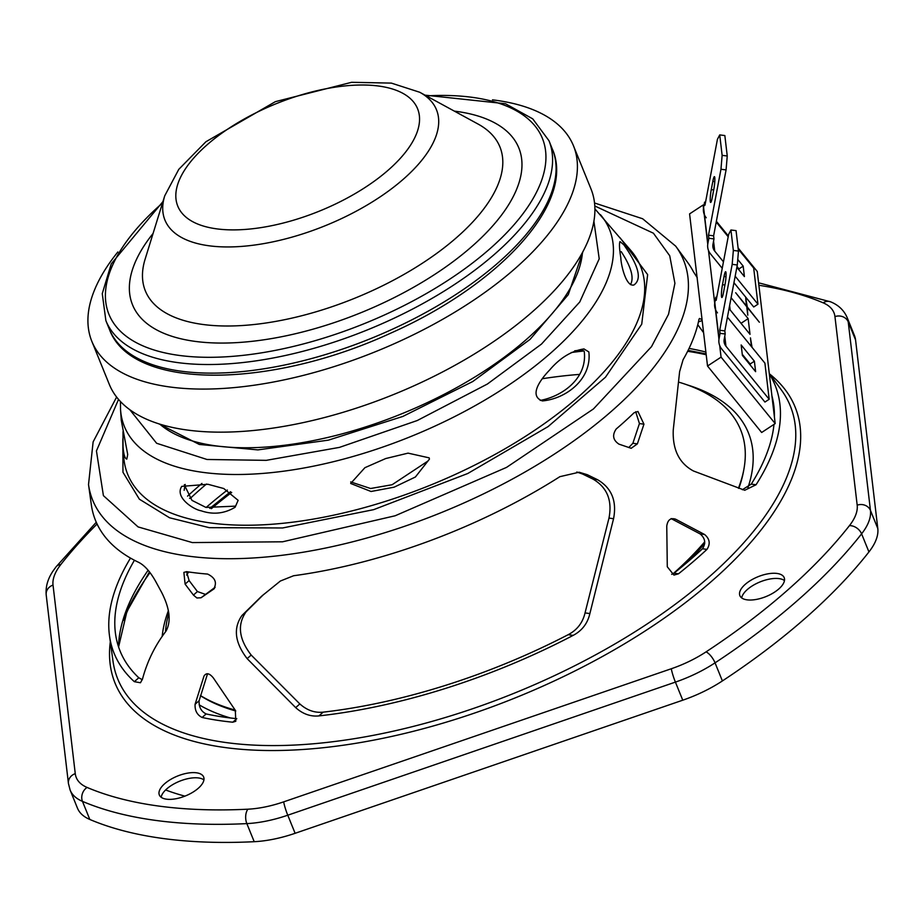 <?xml version="1.0" encoding="UTF-8"?>
<svg xmlns="http://www.w3.org/2000/svg" width="924" height="924" viewBox="0 0 924 924"><rect width="100%" height="100%" fill="white"/><g stroke="black" fill="none" stroke-linecap="round" stroke-linejoin="round"><path stroke-width="1.39" d="M117.856 251.975A259.91 116.262 -22.1 0 0 91.857 341.383A259.91 116.262 -22.1 0 0 169.797 386.971A259.91 116.262 -22.1 0 0 452.402 313.629A259.91 116.262 -22.1 0 0 573.481 145.819A259.91 116.262 -22.1 0 0 492.504 99.85M91.857 341.383L109.344 384.465A259.91 116.262 -22.1 0 0 187.295 430.041A259.91 116.262 -22.1 0 0 469.9 356.71A259.91 116.262 -22.1 0 0 590.967 188.889L573.481 145.819M747.92 487.757A313.998 140.46 -22.1 0 0 749.653 436.163A313.998 140.46 -22.1 0 0 687.11 384.858M168.387 610.672A313.998 140.46 -22.1 0 0 162.197 636.336M199.18 704.839A313.998 140.46 -22.1 0 0 230.503 717.994M706.202 354.758A361.7 161.804 -22.1 0 0 687.641 351.305M583.98 350.958A361.7 161.804 -22.1 0 0 571.24 352.529M231.693 492.434A361.7 161.804 -22.1 0 0 211.33 508.697M150.035 572.626A361.7 161.804 -22.1 0 0 123.689 620.27M138.981 589.096A363.871 162.774 -22.1 0 0 127.362 610.406M184.892 796.141A400.254 179.048 157.9 0 1 165.615 789.962M686.266 563.143A306.687 137.191 -22.1 0 0 704.735 543.439M738.807 488.38A306.687 137.191 -22.1 0 0 743.474 471.552L743.878 469.357A307.946 137.757 -22.1 0 0 678.516 382.074M200.416 695.68A306.687 137.191 -22.1 0 0 235.759 710.995M673.019 573.827A307.946 137.757 -22.1 0 0 704.723 541.845M738.449 488.23A307.946 137.757 -22.1 0 0 743.878 469.357M579.394 374.416A307.946 137.757 -22.1 0 0 542.388 378.724M188.681 571.968A307.946 137.757 -22.1 0 0 186.648 575.063M168.803 613.155A307.946 137.757 -22.1 0 0 165.5 631.797M200.439 695.553A307.946 137.757 -22.1 0 0 235.146 710.071M746.488 306.41L745.714 297.955L747.297 307.011L759.366 322.233L747.354 307.484L747.735 315.072L746.754 306.745L735.677 292.735L746.696 306.271M703.88 205.925L703.129 205.001L689.581 213.894L707.53 366.031L721.067 357.126L775.19 423.596L757.253 271.46L738.091 247.932M703.129 205.001L703.487 208.096M704.227 214.333L707.749 244.225M708.489 250.462L714.702 303.176M715.442 309.413L718.964 339.304M719.704 345.541L721.067 357.126M728.343 235.967L716.366 221.263M707.53 366.031L761.653 432.49L775.19 423.596M751.535 346.719L750.507 337.988M747.816 315.165L745.795 298.048M729.637 305.498L730.156 309.956L750.011 334.326L748.151 318.63L741.036 323.308M748.151 318.63L731.103 297.701M751.455 346.627L750.427 337.884L752.055 347.366M705.532 202.252L704.596 202.137L704.966 205.232L717.428 139.305L719.727 134.904L722.129 155.347L720.963 169.265L708.5 235.181L708.858 238.265L713.986 238.912L712.97 244.271A10.395 9.228 173.3 0 0 712.878 246.777A10.395 9.228 173.3 0 0 714.737 251.132L723.457 261.827M722.129 155.347L727.246 155.994L724.843 135.551L719.727 134.904M727.246 155.994L726.079 169.9L720.963 169.265M737.756 259.471L743.185 266.124L738.946 268.907L739.084 270.039M737.006 266.516L738.946 268.907M743.185 266.124L744.409 276.588L736.855 267.302M735.169 276.218L757.957 304.192L753.695 268.064L738.23 249.064M728.193 236.752L716.227 222.049M704.596 202.137L703.591 207.496A15.593 13.848 173.3 0 0 706.248 217.775M733.945 282.686L753.718 306.976L757.957 304.192M722.233 268.307L710.51 253.904A15.593 13.848 -6.7 0 1 707.853 243.636L708.858 238.265M726.079 169.9L713.617 235.828L713.986 238.912M713.617 235.828L708.5 235.181M713.79 189.455L712.231 197.69A8.836 1.097 97.2 0 1 710.648 202.425A8.836 1.097 97.2 0 1 711.272 189.616L712.831 181.37A8.836 1.097 97.2 0 1 714.414 176.646A8.836 1.097 97.2 0 1 713.79 189.455M703.591 207.496L707.853 243.636M716.747 297.332L715.811 297.216L716.181 300.312L728.643 234.396L730.93 229.995L733.344 250.439L732.178 264.345L719.715 330.261L720.073 333.356L725.19 333.991L724.185 339.362A10.395 9.228 173.3 0 0 724.093 341.868A10.395 9.228 173.3 0 0 725.952 346.211L769.172 399.272L764.91 363.144L727.431 317.128M733.344 250.439L738.461 251.074L736.058 230.63L730.93 229.995M738.461 251.074L737.294 264.992L732.178 264.345M754.388 361.215L755.624 371.667L742.399 355.428L741.164 344.964L754.388 361.215L750.161 363.987L750.3 365.119M742.261 354.296L750.161 363.987M715.811 297.216L714.806 302.587A15.593 13.848 173.3 0 0 717.463 312.855M714.806 302.587L719.068 338.715A15.593 13.848 -6.7 0 0 721.725 348.995L764.933 402.056L769.172 399.272M719.068 338.715L720.073 333.356M737.294 264.992L724.832 330.908L725.19 333.991M724.832 330.908L719.715 330.261M725.005 284.534L723.446 292.781A8.836 1.097 97.2 0 1 721.863 297.505A8.836 1.097 97.2 0 1 722.487 284.696L724.046 276.449A8.836 1.097 97.2 0 1 725.629 271.725A8.836 1.097 97.2 0 1 725.005 284.534M129.81 409.702L156.618 443.266L206.988 459.482L266.251 460.348L339.443 447.389L417.244 420.536L487.375 384.038L541.476 344.086L579.764 301.975L599.214 258.812L593.901 221.263M238.138 500.346L223.77 488.53L207.923 484.268L181.762 486.371C174.52 497.274 193.335 509.563 201.224 510.822C213.063 514.864 224.359 513.675 235.1 507.241L238.138 500.346M184.303 484.8L191.973 500.381L205.948 507.426L235.343 506.144M429.152 457.854L408.062 453.141L385.701 458.547L364.899 467.694L350.67 483.471L371.055 491.487L394.132 487.167L415.396 477.003L429.441 459.113L429.152 457.854M350.693 481.924L370.57 488.507L392.088 484.742L428.043 460.984M588.842 351.94L583.945 348.926C571.379 350.924 559.956 357.934 549.676 369.981C543.589 376.241 527.107 395.241 542.342 400.924C565.823 398.891 592.065 379.302 588.842 351.94M540.217 400.427C562.577 396.315 587.629 378.159 584.222 351.316M623.688 244.629L619.992 241.591C619.092 243.52 619.38 249.006 620.859 258.062C620.766 262.947 625.467 286.89 633.852 285.019C642.18 279.302 638.796 265.846 623.688 244.629M630.468 284.627C634.291 277.87 631.196 266.863 621.171 251.582M122.996 431.693L123.042 446.766C123.608 454.423 124.867 458.547 126.807 459.113L127.708 454.504L121.263 420.316L120.536 409.563A261.792 117.105 -22.1 0 0 202.876 472.372A261.792 117.105 -22.1 0 0 502.991 388.877A261.792 117.105 -22.1 0 0 600.404 214.634M620.177 237.907L647.643 274.613L641.73 324.185L605.474 377.211L548.094 426.588L467.787 473.492L373.689 509.644L282.571 527.974L209.24 527.662L169.554 517.775L139.374 499.191L122.961 472.256L122.834 438.831M118.526 399.387L96.442 450.924L103.407 495.634L138.069 526.911L192.308 542.573L282.548 541.799L395.137 515.777L506.537 467.394L593.485 408.916L651.524 346.627L668.537 314.252L674.913 283.322L669.738 255.786L653.418 233.206L594.802 205.983M855.566 339.951L848.22 321.864A83.172 37.203 157.9 0 0 847.089 317.417L854.434 335.516A83.172 37.203 157.9 0 1 855.566 339.951L877.8 528.505A83.172 37.203 157.9 0 1 868.941 551.94A483.425 216.251 157.9 0 1 722.395 680.93A83.172 37.203 157.9 0 1 682.755 700.196L295.114 833.298A83.172 37.203 157.9 0 1 254.204 841.695A483.425 216.251 157.9 0 1 89.813 819.461A83.172 37.203 157.9 0 1 77.466 808.154L70.12 790.055A83.172 37.203 157.9 0 0 82.467 801.374L89.813 819.461M161.146 797.25A23.909 10.695 157.9 0 1 175.248 783.229A23.909 10.695 157.9 0 1 198.568 777.962A23.909 10.695 157.9 0 1 203.927 779.879M196.465 772.799A23.909 10.695 157.9 0 1 203.638 776.992A23.909 10.695 157.9 0 1 185.505 795.899A23.909 10.695 157.9 0 1 159.332 794.986A23.909 10.695 157.9 0 1 170.466 779.544A23.909 10.695 157.9 0 1 196.465 772.799M745.218 584.372A23.909 10.695 157.9 0 1 768.121 573.792A23.909 10.695 157.9 0 1 784.187 577.65A23.909 10.695 157.9 0 1 766.054 596.558A23.909 10.695 157.9 0 1 739.87 595.645A23.909 10.695 157.9 0 1 745.218 584.372M741.695 597.92A23.909 10.695 157.9 0 1 747.32 589.535A23.909 10.695 157.9 0 1 784.464 580.549M202.113 717.474C197.089 714.945 194.756 710.544 195.091 704.273L203.996 676.068C206.318 672.487 209.448 673.122 213.375 677.973L235.32 710.313L235.793 721.274L232.779 722.21A357.807 160.06 157.9 0 1 222.141 720.963A357.807 160.06 157.9 0 1 202.113 717.474L206.133 713.94C201.12 711.399 198.787 706.999 199.122 700.727L195.091 704.273M232.779 722.21L236.787 718.676A351.42 157.207 157.9 0 1 206.133 713.94M643.947 424.174L637.941 411.469L634.014 412.82A322.73 144.363 157.9 0 1 616.204 428.99C612.034 435.089 612.959 440.136 618.965 444.144L631.184 448.29L637.375 443.878L643.947 424.174L639.431 423.562L632.882 443.277L628.736 447.562M635.7 411.734L639.431 423.562M671.725 518.676L675.606 519.196L704.619 534.522C709.771 538.9 710.556 543.843 706.964 549.387A357.807 160.06 157.9 0 1 678.47 573.816L673.931 575.074L667.29 566.782L666.758 526.149C667.659 519.923 670.605 517.602 675.606 519.196M671.113 518.595L700.126 533.922C705.266 538.288 706.051 543.243 702.471 548.775A351.42 157.207 157.9 0 1 673.966 573.203L671.69 574.335M585.042 612.912L589.882 613.559C587.606 623.423 582.028 630.699 573.169 635.377A356.641 159.54 157.9 0 1 318.919 715.904C310.522 716.758 302.772 713.986 295.668 707.611L247.135 658.627C234.788 642.55 233.079 628.147 242.007 615.43L261.515 596.292L280.399 581.011L293.601 575.744A323.897 144.895 157.9 0 0 559.886 476.668L579.117 472.222L587.26 474.693L582.674 474.07L593.035 479.117C607.114 487.398 612.427 500.392 608.985 518.098L585.042 612.912C582.709 622.776 577.084 630.041 568.168 634.696A350.254 156.676 157.9 0 1 323.181 712.15C314.749 713.039 306.976 710.302 299.838 703.938L251.189 655.058C238.819 638.992 237.122 624.589 246.073 611.85L263.606 594.479M589.882 613.559L613.559 518.711L608.985 518.098M593.035 479.117L597.585 479.729C611.653 488.022 616.978 501.016 613.559 518.711M597.585 479.729L587.26 474.693M576.807 472.014L582.674 474.07M215.142 587.271L201.028 597.77L196.904 597.978L193.428 595.079L185.1 584.095L183.876 572.395L186.683 571.667A322.73 144.363 157.9 0 0 191.649 572.383A322.73 144.363 157.9 0 0 207.623 574.07C215.384 577.846 217.336 582.928 213.456 589.304L214.403 588.472M205.024 594.236L197.424 591.556L189.108 580.572L186.521 571.644M213.952 588.923L201.028 597.77M116.62 397.054L93.128 441.891L88.519 484.557L91.314 504.643A323.897 144.895 157.9 0 0 138.635 562.335C144.49 565.28 150.162 571.621 155.625 581.323L161.688 592.492C169.877 608.673 171.31 621.563 165.974 631.173C155.013 645.529 147.193 661.457 142.527 678.944L140.471 682.755L134.338 681.681A356.641 159.54 157.9 0 1 109.517 635.966A356.641 159.54 157.9 0 1 130.492 558.096M142.296 679.717L138.796 677.766A350.254 156.676 157.9 0 1 115.523 633.876A350.254 156.676 157.9 0 1 134.43 560.244M187.537 496.142A357.807 160.06 157.9 0 1 201.94 483.437M189.57 498.302L190.252 498.394A351.42 157.207 157.9 0 1 199.341 490.17A351.42 157.207 157.9 0 1 206.456 484.026M773.989 424.382A350.254 156.676 157.9 0 1 751.27 484.107L756.051 484.753L744.732 490.274L693.427 470.974C679.152 463.271 672.429 449.572 673.261 429.879L679.625 371.621L683.067 359.759A323.897 144.895 -22.1 0 0 698.994 319.242L699.526 318.468L701.362 319.369M751.27 484.107L742.353 489.732M756.051 484.753A356.641 159.54 -22.1 0 0 769.334 373.943M771.921 395.853A350.254 156.676 157.9 0 1 774.428 417.071M697.285 277.743L693.393 271.702A323.897 144.895 -22.1 0 0 687.687 262.485L675.687 246.142L642.642 218.757L594.536 202.991M703.591 332.686L697.782 324.705M185.216 484.442L184.142 490.286M199.122 700.727L207.542 673.746M216.597 228.84A129.406 57.889 -22.1 0 0 417.013 132.421A129.406 57.889 -22.1 0 0 259.459 111.099A129.406 57.889 -22.1 0 0 216.597 228.84M208.882 245.761A146.546 65.558 157.9 0 1 164.738 195.807L178.782 169.346L205.902 141.753L275.387 101.652L351.594 82.305L391.36 83.102L419.739 92.261A146.546 65.558 157.9 0 1 388.207 191.245A146.546 65.558 157.9 0 1 208.882 245.761M164.738 195.807L145.103 259.228A191.337 85.585 -22.1 0 0 202.737 324.451A191.337 85.585 -22.1 0 0 436.867 253.268A191.337 85.585 -22.1 0 0 478.031 124.035L419.739 92.261M552.46 149.33C575.814 202.633 499.561 284.973 390.471 333.252C269.392 389.154 131.485 390.459 109.379 329.256A239.108 106.965 -22.1 0 0 181.081 371.194A239.108 106.965 -22.1 0 0 441.083 303.719A239.108 106.965 -22.1 0 0 552.46 149.33L548.971 140.714A239.108 106.965 157.9 0 1 437.583 295.114A239.108 106.965 157.9 0 1 177.581 362.578A239.108 106.965 157.9 0 1 105.879 320.64L102.264 293.647L111.261 263.825L162.947 201.594M162.508 203.026A233.911 104.643 -22.1 0 0 179.094 355.405A233.911 104.643 -22.1 0 0 507.288 232.143A233.911 104.643 -22.1 0 0 426.38 95.877M454.331 111.123A208.466 93.255 157.9 0 1 473.076 245.426A208.466 93.255 157.9 0 1 195.033 341.372A208.466 93.255 157.9 0 1 153.084 233.449M713.559 241.129L714.737 251.132M713.698 189.917L711.272 189.616M712.831 181.37L714.772 181.612M724.774 336.209L725.952 346.211M724.913 284.996L722.487 284.696M724.046 276.449L725.987 276.703M123.042 446.766L123.7 456.606A276.703 123.781 -22.1 0 0 430.7 485.031A276.703 123.781 -22.1 0 0 630.976 250.623L594.906 208.87M88.519 484.557A318.884 142.654 -22.1 0 0 188.311 556.121A318.884 142.654 -22.1 0 0 549.607 457.172A318.884 142.654 -22.1 0 0 675.663 246.107M857.183 505.162A10.395 9.228 -6.7 0 1 870.454 510.418A83.172 37.203 157.9 0 1 861.595 533.841A483.425 216.251 157.9 0 1 715.049 662.843A83.172 37.203 157.9 0 1 675.409 682.108A10.395 1.132 -109 0 1 671.355 668.733A72.777 32.559 -22.1 0 0 706.04 651.882A473.03 211.608 -22.1 0 0 849.433 525.652A72.777 32.559 -22.1 0 0 857.183 505.162L834.949 316.609A10.395 9.228 -6.7 0 1 848.22 321.864L870.454 510.418L877.8 528.505M868.941 551.94L861.595 533.841A10.395 7.323 38.1 0 0 849.433 525.652M706.04 651.882A10.395 3.777 56.6 0 1 715.049 662.843L722.395 680.93M682.755 700.196L675.409 682.108L287.768 815.211L295.114 833.298M283.714 801.847A10.395 1.132 -109 0 0 287.768 815.211A83.172 37.203 157.9 0 1 246.847 823.607A483.425 216.251 157.9 0 1 82.467 801.374A10.395 8.489 -67 0 1 87.064 787.433A473.03 211.608 -22.1 0 0 247.909 809.193A72.777 32.559 -22.1 0 0 283.714 801.847L671.355 668.733M254.204 841.695L246.847 823.607A10.395 5.729 -92.8 0 1 247.909 809.193M75.26 773.642A10.395 9.228 -6.7 0 0 68.434 783.471L46.2 594.917C45.484 586.636 47.84 578.563 53.269 570.686L56.098 566.793A10.395 7.323 38.1 0 1 60.776 564.587A72.777 32.559 -22.1 0 0 53.026 585.088L75.26 773.642A72.777 32.559 -22.1 0 0 87.064 787.433M97.078 524.012A473.03 211.608 -22.1 0 0 60.776 564.587M46.2 594.917A10.395 9.228 -6.7 0 1 53.026 585.088M834.949 316.609A72.777 32.559 -22.1 0 0 823.145 302.818A10.395 8.489 -67 0 1 830.722 301.871L758.592 282.802M823.145 302.818A473.03 211.608 -22.1 0 0 758.881 285.262M109.517 635.966L113.005 661.18A362.936 162.347 -22.1 0 0 226.588 742.63A362.936 162.347 -22.1 0 0 637.745 630.041A362.936 162.347 -22.1 0 0 781.265 389.836L769.288 373.527M769.634 374.001A366.99 164.172 157.9 0 1 516.863 697.227A366.99 164.172 157.9 0 1 110.314 641.718M206.11 507.484A356.849 159.633 157.9 0 1 227.35 490.055M689.05 348.429A356.849 159.633 157.9 0 1 705.878 352.044M118.48 646.65A356.849 159.633 157.9 0 1 148.117 570.247M632.882 443.277L637.375 443.878M700.126 533.922L704.619 534.522M702.471 548.775L706.964 549.387M673.966 573.203L678.47 573.816M246.073 611.85L242.007 615.43M251.189 655.058L247.135 658.627M299.838 703.938L295.668 707.611M323.181 712.15L318.919 715.904M568.168 634.696L573.169 635.377M189.108 580.572L185.1 584.095M193.428 595.079L197.424 591.556M138.796 677.766L134.338 681.681M702.171 320.582L698.452 321.864M582.466 252.495A233.911 104.643 157.9 0 1 448.071 392.261A233.911 104.643 157.9 0 1 215.823 445.865A233.911 104.643 157.9 0 1 159.783 424.128M109.379 329.256L105.879 320.64M425.063 95.16L505.497 103.742L532.732 118.85L548.971 140.714M120.455 401.524L120.536 409.563M56.098 566.793L96.269 522.256M68.434 783.471L70.12 790.055M847.089 317.417C843.901 310.233 838.449 305.047 830.722 301.871M582.928 349.826L574.693 350.82M230.561 491.73L209.783 508.396M149.445 571.852L126.935 611.445L118.584 646.973M706.098 353.904L688.091 350.392M582.928 251.64L568.295 294.629L530.076 339.374L472.765 381.52L402.852 416.435L328.39 440.147L257.923 449.896L199.33 444.456L158.859 423.839"/></g></svg>
